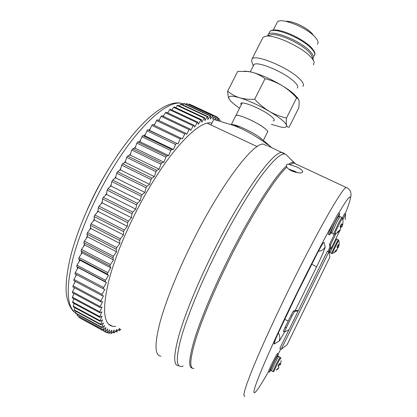 <?xml version="1.0" encoding="UTF-8"?>
<svg xmlns="http://www.w3.org/2000/svg" width="417" height="417" viewBox="0 0 417 417"><rect width="100%" height="100%" fill="white"/><g stroke="black" fill="none" stroke-linecap="round" stroke-linejoin="round"><path stroke-width="0.63" d="M74.038 293.584L73.892 293.891L73.898 293.505M74.492 287.766L74.143 288.47L74.21 287.615M75.347 281.439L74.768 282.544L74.945 281.23M76.603 274.641L75.774 276.132L76.102 274.376M78.109 267.672L77.171 269.267L77.619 267.302L106.45 282.637L105.162 281.605L76.624 266.541L76.952 265.212L78.943 262.001L79.501 259.927L108.451 275.423L107.372 273.99L78.646 258.9L79.042 257.498L81.096 254.365L81.758 252.196L81.049 250.904L81.513 249.449L83.619 246.411L84.375 244.169L84.646 244.925L113.502 259.942L112.871 257.716L83.822 242.616L84.354 241.115L86.491 238.201L87.346 235.892L86.95 234.093L87.544 232.556L89.702 229.783L90.645 227.432L90.755 228.433L119.861 243.408L119.7 240.437L90.416 225.388L91.062 223.83L93.226 221.229L94.252 218.847L94.284 219.957L123.479 234.896L123.557 231.581L94.19 216.579L94.894 215.005L97.046 212.592L98.146 210.204L98.25 207.723L98.996 206.149L101.128 203.944L102.295 201.562L102.165 202.87L131.464 217.684L132.022 213.749L102.561 198.893L103.353 197.33L105.438 195.354L106.669 192.993L106.46 194.385L135.78 209.12L136.567 204.919L107.096 190.152L107.925 188.609L109.952 186.873L111.23 184.559L110.943 186.024L140.258 200.666L141.269 196.235L111.813 181.567L112.673 180.061L114.633 178.575L115.952 176.323L116.687 173.201L117.563 171.741L119.439 170.522L120.789 168.343L121.665 165.122L122.562 163.714L124.344 162.76L125.705 160.681L126.716 157.376L127.623 156.041L130.114 155.025L130.672 153.378L129.296 155.359M87.351 209.459C93.231 196.136 99.918 183.313 107.43 170.991M211.914 123.114L211.544 123.041C200.916 120.377 177.121 142.312 152.841 181.828C133.596 212.978 116.406 251.602 108.978 279.937C102.097 308.752 103.312 324.207 112.611 326.297L115.671 326.386M154.238 125.262L154.926 123.844L153.753 125.032M148.947 130.156L149.515 130.344L150.261 128.712L148.947 130.156L147.78 129.765L177.95 143.933L180.238 138.95L151.772 125.392L152.622 124.495L182.385 138.887L184.757 133.987L156.5 120.586L157.324 119.794L185.539 133.169L186.66 134.394L189.089 129.614L161.061 116.369L161.853 115.681L189.839 128.9L190.751 130.469L193.222 125.835L165.434 112.752L166.19 112.168L193.936 125.225L194.635 127.122L197.132 122.661L169.594 109.734L170.308 109.259L197.804 122.16L198.294 124.365L200.801 120.096L173.519 107.32L174.191 106.955L201.427 119.7L201.713 122.186L204.215 118.131L177.199 105.506L177.824 105.246L204.794 117.844L204.883 120.586L207.364 116.76L180.618 104.286L181.197 104.13L207.895 116.578L207.791 119.559L210.231 115.973L183.761 103.64L184.288 103.588L210.715 115.895L210.429 119.085L212.821 115.754L186.623 103.562L213.249 115.775L212.79 119.153L215.12 116.088L189.198 104.026L215.495 116.202L214.875 119.726L217.127 116.948L191.471 105.027M109.952 186.873L110.943 186.024M105.438 195.354L106.46 194.385M101.128 203.944L102.165 202.87M93.226 221.229L94.284 219.957M89.702 229.783L90.755 228.433M83.619 246.411L84.646 244.925M78.943 262.001L79.918 260.427M135.645 146.492L135.03 148.15L134.269 148.353L135.645 146.492L136.891 143.114L137.792 141.931L139.226 141.79L140.586 140.065L141.936 136.682L142.828 135.588L144.131 135.718L145.47 134.128L146.909 130.761L147.78 129.765M158.538 120.367L159.435 119.543L161.061 116.369M163.177 116.307L165.434 112.752M218.894 119.533L220.499 120.555M217.356 117.625L219.123 118.616L218.607 120.701M217.132 120.31L218.847 118.319M217.127 116.948L217.455 117.156L216.804 120.221M215.495 116.202L215.12 116.088M189.198 104.026L188.875 104.427M213.249 115.775L212.821 115.754M186.623 103.562L186.003 104.38M210.715 115.895L210.231 115.973M183.761 103.64L182.86 104.902M207.895 116.578L207.364 116.76M180.618 104.286L179.456 106.007M204.794 117.844L204.215 118.131M177.199 105.506L175.797 107.706M201.427 119.7L200.801 120.096M173.519 107.32L171.898 110.005M197.804 122.16L197.132 122.661M169.594 109.734L167.905 112.689M193.936 125.225L193.222 125.835M163.443 116.432L163.772 115.822M189.839 128.9L189.089 129.614M158.919 120.549L159.435 119.543M185.539 133.169L184.757 133.987M156.5 120.586L154.926 123.844M181.056 138.027L180.238 138.95M151.772 125.392L150.261 128.712M149.515 130.344L177.95 143.933M146.909 130.761L175.573 144.48L176.412 143.453M144.131 135.718L144.767 135.775L145.47 134.128M144.767 135.775L173.383 149.521L175.573 144.48M142.828 135.588L171.637 149.432L173.383 149.521M141.936 136.682L170.777 150.547L171.637 149.432M139.226 141.79L139.93 141.723L140.586 140.065M139.93 141.723L168.708 155.614L170.777 150.547M137.792 141.931L166.764 155.927L168.708 155.614M136.891 143.114L165.888 157.131L166.764 155.927M135.03 148.15L163.954 162.182L165.888 157.131M134.269 148.353L132.71 148.765L161.827 162.901L163.954 162.182M161.827 162.901L160.941 164.189L131.808 150.026L132.71 148.765M131.808 150.026L130.672 153.378M130.114 155.025L159.164 169.193L160.941 164.189M127.623 156.041L156.855 170.318L159.164 169.193M126.716 157.376L155.968 171.679L156.855 170.318M124.344 162.76L125.209 162.296L125.705 160.681M125.209 162.296L154.358 176.594L155.968 171.679M122.562 163.714L151.887 178.127L154.358 176.594M121.665 165.122L151.011 179.555L151.887 178.127M119.439 170.522L120.357 169.922L120.789 168.343M120.357 169.922L149.583 184.345L151.011 179.555M117.563 171.741L146.966 186.279L149.583 184.345M116.687 173.201L146.096 187.759L146.966 186.279M114.633 178.575L115.592 177.85L115.952 176.323M115.592 177.85L144.871 192.388L146.096 187.759M112.673 180.061L142.119 194.708L144.871 192.388M142.119 194.708L141.269 196.235M111.813 181.567L111.23 184.559M107.925 188.609L137.391 203.36L140.258 200.666M137.391 203.36L136.567 204.919M107.096 190.152L106.669 192.993M103.353 197.33L132.82 212.175L135.78 209.12M132.82 212.175L132.022 213.749M102.561 198.893L102.295 201.562M98.996 206.149L128.436 221.073L131.464 217.684M98.25 207.723L127.675 222.662L128.436 221.073M97.046 212.592L98.099 211.414L98.146 210.204M98.099 211.414L127.357 226.295L127.675 222.662M94.894 215.005L124.271 229.996L127.357 226.295M124.271 229.996L123.557 231.581M94.19 216.579L94.252 218.847M91.062 223.83L120.367 238.868L123.479 234.896M120.367 238.868L119.7 240.437M90.416 225.388L90.645 227.432M87.544 232.556L116.744 247.63L119.861 243.408M86.95 234.093L116.129 249.173L116.744 247.63M86.491 238.201L87.539 236.773L87.346 235.892M87.539 236.773L116.525 251.779L116.129 249.173M84.354 241.115L113.429 256.215L116.525 251.779M113.429 256.215L112.871 257.716M83.822 242.616L84.375 244.169M81.513 249.449L110.442 264.555L113.502 259.942M81.049 250.904L109.947 266.01L110.442 264.555M81.096 254.365L82.102 252.827L81.758 252.196M82.102 252.827L110.807 267.839L109.947 266.01M79.042 257.498L107.805 272.598L110.807 267.839M107.805 272.598L107.372 273.99M78.646 258.9L79.501 259.927M76.952 265.212L105.527 280.281L108.451 275.423M105.527 280.281L105.162 281.605M76.624 266.541L77.619 267.302M77.171 269.267L75.253 272.53L103.624 287.563L106.45 282.637M103.624 287.563L103.327 288.814L74.992 273.787L75.253 272.53M75.774 276.132L73.945 279.416L102.097 294.397L104.813 289.434L103.327 288.814M102.097 294.397L101.868 295.559L73.757 280.594L73.945 279.416M74.768 282.544L73.032 285.833L100.956 300.746L103.541 295.789L101.868 295.559M100.956 300.746L100.794 301.819L72.912 286.922L73.032 285.833M74.143 288.47L72.511 291.738L100.189 306.573L102.629 301.653L100.794 301.819M100.189 306.573L100.096 307.553L72.459 292.734L72.511 291.738M73.892 293.891L72.376 297.118L99.804 311.859L102.087 307.006L100.096 307.553M99.804 311.859L99.772 312.74L72.391 298.014L72.376 297.118M73.971 298.864L72.615 301.939L99.778 316.576L101.899 311.827L99.772 312.74M99.778 316.576L99.814 317.358L72.699 302.737L72.615 301.939M74.289 303.597L73.22 306.193L100.116 320.72L102.066 316.096L99.814 317.358M100.116 320.72L100.21 321.392L73.361 306.891L73.22 306.193M74.977 307.762L74.169 309.873L100.794 324.275L102.566 319.803L100.21 321.392M100.794 324.275L100.95 324.843L74.372 310.462L74.169 309.873M76.024 311.358L75.456 312.964L101.805 327.236L103.395 322.94L100.95 324.843M101.805 327.236L102.019 327.699L75.717 313.454L75.456 312.964M77.411 314.371L77.051 315.476L103.129 329.612L104.531 325.505L102.019 327.699M103.129 329.612L77.051 315.476M79.121 316.811L78.949 317.405L104.75 331.4L105.965 327.507L103.395 329.972M104.75 331.4L78.949 317.405M81.138 318.677L106.648 332.615L107.675 328.945L105.068 331.656M106.648 332.615L107.007 332.771L109.645 329.837L108.801 333.261L107.299 332.448M108.801 333.261L109.207 333.324L111.855 330.191L111.193 333.365L109.807 332.615M111.193 333.365L111.641 333.329L114.284 330.019L113.799 332.943L112.507 332.24M113.799 332.943L114.284 332.813L116.916 329.347L116.609 332.005L115.394 331.348M116.609 332.005L119.528 328.466M118.449 329.962L119.59 330.577L119.71 328.56M119.59 330.577L120.888 329.195M257.169 146.586L207.239 123.203M284.441 331.995L283.383 331.447L285.176 327.199L286.276 327.762L284.467 332.01L288.971 329.826L298.207 310.936L297.206 310.425L293.448 310.884L294.538 311.442L292.082 315.888L290.988 315.33L293.448 310.884M286.276 327.762L292.082 315.888M285.176 327.199L290.988 315.33M293.432 310.894L294.522 311.447L298.207 310.936M337.384 232.863L337.666 231.946L339.938 230.002L340.262 230.189L337.384 232.863M337.285 232.775L334.809 233.859C335.414 231.487 342.816 216.548 342.519 218.294L342.44 218.633M342.628 224.951L341.758 226.895L340.408 227.301M340.022 229.882L340.262 230.189M339.938 230.002L340.804 228.094L340.032 226.728L341.513 223.767L342.649 224.945L343.087 221.172M331.176 231.294L331.223 231.086C331.682 229.074 337.874 216.512 338.067 217.194M341.132 224.508L342.362 224.972M340.616 225.534L342.242 226.228M340.236 226.306L341.758 226.895M339.188 230.742L339.631 230.982M278.738 367.643L278.149 368.779L276.242 370.129L278.811 367.533L278.874 366.95L278.076 366.116L279.4 363.468L280.271 364.15L280.589 363.963L281.084 360.622M274.005 371.542L273.886 371.589C273.828 370.828 280.949 356.556 280.704 357.916L280.943 358.943M280.896 362.967L280.505 364.448L280.151 364.88L279.192 364.792L278.389 366.418M270.909 369.04C270.909 368.216 276.893 356.222 276.977 356.879M279.265 363.733L280.271 364.15M279.197 363.859L280.505 364.448M278.937 364.369L280.151 364.88M278.817 364.62L279.192 364.792M336.847 250.367L336.493 250.153L336.847 250.367L336.368 250.94L334.554 252.4L334.94 251.388L337.379 248.991L337.541 248.23L337.035 246.895L338.208 244.57L338.958 245.848L339.245 242.856M334.528 252.374L332.537 253.416L332.542 253.01C333.454 250.45 339.011 239.28 338.781 240.463L338.166 239.733M338.807 245.79L338.427 247.234L337.515 248.099M329.586 250.742L330.556 248.438L329.383 251.482M337.786 245.389L338.781 245.769M337.78 245.399L338.958 245.848M337.645 245.67L338.74 246.228M337.144 246.671L338.427 247.234M337.358 247.609L337.978 247.854M335.899 250.685L336.368 250.94M277.55 356.389L278.436 353.84L277.357 355.487C274.626 360.189 268.512 373.059 269.434 372.167L270.821 369.973M277.592 353.402L276.45 355.013C273.708 359.704 267.599 372.579 268.538 371.693L269.377 372.136M277.112 356.723L274.068 362.003L270.789 369.41M338.828 216.585L339.719 213.65C339.193 213.707 334.371 223.012 331.489 229.538C329.878 233.197 329.227 235 329.534 234.943L331.129 232.488M338.734 213.181L338.646 213.134C338.104 213.191 333.272 222.485 330.405 229.011C328.794 232.676 328.148 234.479 328.46 234.427L329.446 234.901M338.25 217.002L336.941 218.763L334.053 224.476L331.082 231.743M330.41 248.365L328.846 251.858L329.915 257.06L287.005 344.895L281.267 349.211L328.862 251.863L327.397 251.149L298.171 310.915M329.889 247.135L327.96 251.425M329.029 252.686L329.394 252.03M288.903 329.863L279.807 348.456L281.267 349.211M330.446 244.993L329.446 244.503L330.066 248.198L331.009 248.657L330.446 244.993L336.076 233.484M342.409 218.002L344.562 213.603L345.568 214.083L345.208 219.613M342.852 219.634L345.568 214.083M329.446 244.503L334.481 234.208M339.683 230.924L331.009 248.657M271.076 34.809L269.549 35.257M317.368 44.166C318.812 42.664 317.983 40.235 314.882 36.868C306.302 27.246 280.855 17.217 277.404 21.945L276.737 23.263M309.821 31.416C303.456 25.844 290.915 20.584 285.926 21.35M264.581 128.207C257.075 122.186 237.69 113.632 235.876 115.488L235.589 116.056L235.876 115.488C237.627 114.857 242.157 116.187 249.475 119.47C260.088 124.302 269.825 131.303 267.438 132.236C268.256 131.689 267.302 130.344 264.581 128.207M262.496 139.794C259.463 136.74 253.546 133.091 244.743 128.858C237.742 125.679 233.291 124.266 231.378 124.615M262.475 139.773L258.613 136.599C254.761 133.977 250.143 131.402 244.743 128.863L240.348 126.945L234.057 125.595L241.881 128.874C250.779 133.195 259.28 138.387 267.386 144.449L268.694 144.887L271.519 147.545M210.976 124.954L213.775 119.444L234.057 125.595M271.399 124.349L281.084 127.117C285.186 127.8 287.011 127.201 286.562 125.319C286.14 123.713 286.119 121.29 286.51 118.037C280.568 116.713 274.866 114.493 269.398 111.375C264.003 108.102 259.093 104.057 254.672 99.225C249.257 99.569 244.232 99.079 239.603 97.76C231.122 95.347 227.64 95.754 229.152 98.985L229.548 99.632C230.596 101.128 232.472 102.921 235.183 105.016L239.577 108.17M227.661 91.167C231.07 94.091 235.052 96.291 239.603 97.76C248.772 100.653 258.702 105.193 269.398 111.375C279.63 117.531 285.348 122.176 286.562 125.319C287.058 126.773 287.912 127.409 289.122 127.221L298.723 107.998C299.197 104.823 299.281 102.321 298.973 100.492L297.748 98.037L294.079 94.153C291.082 91.505 287.151 88.691 282.288 85.725C271.691 79.428 261.751 74.971 252.467 72.355L248.402 71.542L237.721 71.359L227.661 91.167C227.755 94.576 228.25 97.187 229.152 98.985L229.444 99.475M298.306 98.813L296.612 97.849C292.395 93.106 287.621 89.066 282.288 85.725C276.878 82.53 271.123 80.194 265.024 78.714C261.271 75.779 257.091 73.658 252.467 72.355L248.824 71.536L244.195 71.187M253.385 65.735L253.948 64.625C257.034 60.72 284.243 72.052 293.954 81.424C297.451 84.703 298.52 86.939 297.175 88.133M251.863 61.784L251.55 60.892L252.155 58.771C255.788 54.054 287.866 67.351 299.135 78.448C303.164 82.295 304.379 84.932 302.778 86.361M262.335 38.698L263.096 37.191L266.771 36.071C276.08 35.19 301.131 46.897 310.175 56.41C312.422 58.672 313.746 60.606 314.157 62.211L313.49 64.953M268.762 35.487L271.879 34.58C279.906 33.813 301.074 43.696 308.783 51.854C310.701 53.793 311.838 55.461 312.197 56.858L313.746 61.08M286.51 118.037L296.612 97.849M254.672 99.225L265.024 78.714M241.307 104.75C236.965 98.86 261.61 108.269 271.149 116.28C274.542 119.1 275.194 120.649 273.114 120.925M297.509 172.768L294.522 171.152L288.658 169.073M296.623 166.915C300.548 168.796 302.57 170.381 302.69 171.684C301.872 173.555 298.28 173.342 291.916 171.043C289.408 169.797 287.704 168.515 286.807 167.196L286.443 165.163C286.609 164.22 287.318 163.923 288.569 164.262L296.623 166.915M266.515 145.642L263.132 144.063C252.749 143.312 221.318 184.225 193.316 240.182C177.903 270.805 165.445 301.939 159.763 323.3C154.436 344.677 154.816 355.638 160.899 356.175M294.767 163.151L289.101 157.616M294.913 172.185L292.937 170.595M183.563 103.916L181.948 103.437C169.177 99.851 142.619 121.462 116.651 162.025C97.354 192.008 80.512 229.34 72.954 258.55C65.891 288.423 66.741 306.521 75.498 312.844M334.747 234.119L333.668 234.156L333.668 233.791L338.458 223.168L341.768 217.403M333.605 234.125L331.911 233.306L331.901 232.941L336.675 222.313L340.001 216.569M273.573 371.651L272.916 371.516L276.633 363.343L280.083 357.14M272.916 371.542L271.441 370.734L275.142 362.555L278.608 356.368M332.396 253.489L331.489 253.494L331.609 252.937L338.13 239.723L336.717 239.04M331.458 253.479L330.045 252.791L330.16 252.228L336.681 239.019L335.701 239.066M314.095 56.05C315.638 54.507 314.684 51.922 311.228 48.299C301.642 37.895 273.463 26.631 269.83 31.572L269.132 32.953M312.854 58.641C314.23 57.098 313.224 54.575 309.847 51.062C300.224 40.72 272.051 29.425 268.454 34.288L267.792 35.455M286.416 166.039C275.09 175.766 250.945 213.337 228.761 257.956C214.13 287.292 201.672 316.842 195.192 337.098C188.969 357.374 188.051 367.737 192.445 368.185M286.807 167.196C275.382 177.533 251.675 214.713 229.903 258.524C215.089 288.23 202.506 318.119 196.073 338.359C189.917 358.599 189.172 368.654 193.842 368.534M347.007 187.796L346.173 187.509C342.576 187.572 317.347 231.378 289.382 288.449C274.506 318.739 260.844 348.68 252.78 368.435C244.873 388.112 242.256 397.328 244.925 396.077M333.881 221.625C323.587 240.088 311.39 263.659 297.285 292.327C277.185 333.324 260.218 371.495 255.532 385.569C250.794 399.773 257.065 391.829 268.48 371.683M278.316 353.778L280.86 349.003M275.121 340.444L274.24 344.025C273.557 344.134 275.116 340.032 278.916 331.708L297.629 292.432L316.91 254.151M286.698 155.228L285.984 154.514C282.21 151.851 273.86 159.153 260.927 176.438C248.162 193.947 231.638 221.839 216.585 251.878C200.181 284.66 186.764 317.629 180.915 338.734C175.489 359.699 176.245 368.8 183.172 366.043M284.217 153.315L282.2 152.528C273.807 150.375 242.871 192.44 213.926 250.549C198.487 281.381 185.648 312.541 179.393 333.736C173.456 354.919 173.18 365.584 178.565 365.73M294.298 162.766L294.256 162.734C293.042 161.885 291.149 162.395 288.569 164.262M295.153 163.365L293.74 162.969L289.909 164.611M311.734 264.211L316.581 266.864L295.142 310.681M317.118 253.755C321.325 245.728 323.634 241.933 324.035 242.381L325.166 246.921C324.848 249.048 321.987 255.694 316.581 266.864M325.166 246.921C323.728 249.595 321.481 251.039 318.432 251.248M284.681 319.354L288.21 321.001M278.337 332.969C280.052 335.596 280.281 338.338 279.015 341.195L274.24 344.025M284.519 331.984C281.564 337.541 279.729 340.611 279.015 341.195M278.916 331.708L279.114 331.28M345.182 213.9C353.303 193.556 352.428 189.626 338.703 213.165M74.951 312.442C71.734 310.873 66.188 301.72 66.1 289.679C66.001 280.698 67.398 270.028 70.296 257.675C77.421 228.579 94.08 191.278 113.466 161.29C139.247 121.54 165.768 98.928 181.948 103.437L183.417 104.125M108.535 324.098L112.611 326.297M342.519 218.294L343.05 221.114M342.498 218.221L341.705 217.377L339.938 216.538C337.77 216.876 339.24 215.917 337.223 218.44C334.543 223.178 332.495 227.609 331.082 231.732L331.843 233.28M280.693 357.875L278.566 356.347C277.508 355.769 276.122 357.463 274.396 361.43C272.061 365.933 270.868 368.769 270.815 369.942L271.441 370.765M330.561 248.438L329.482 251.086L330.009 252.775M339.229 242.856L338.781 240.463M278.436 353.84L277.534 353.371M339.719 213.65L338.646 213.134M267.709 35.799L269.83 31.572C274.918 25.614 301.46 37.358 311.197 47.371C315.924 52.766 314.887 53.871 314.778 54.82M277.404 21.945L273.291 30.06M285.65 21.293C293.526 20.923 306.198 27.465 311.921 33.386L313.85 35.841M242.194 102.994L231.279 124.584M267.438 132.236L263.315 140.466M258.613 136.599L268.694 144.887M253.948 64.625L250.294 71.828M253.291 65.917L251.55 60.892M263.096 37.191L252.155 58.771M271.879 34.58L266.771 36.071M248.824 71.536L248.402 71.542M302.398 172.273L302.69 171.684M267.412 145.627L285.984 154.514L294.256 162.734L293.74 162.969L347.96 188.296C350.932 190.751 351.739 194.113 350.374 198.388"/></g></svg>
